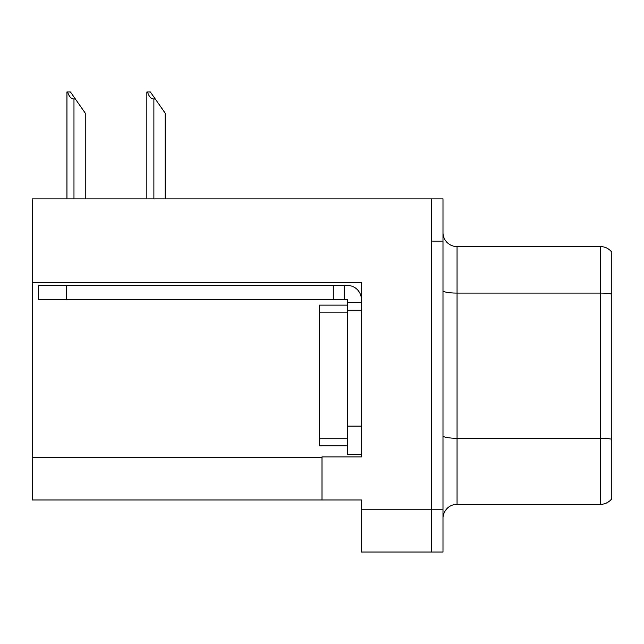 <?xml version="1.0" encoding="UTF-8"?>
<svg xmlns="http://www.w3.org/2000/svg" width="644" height="644" viewBox="0 0 644 644"><rect width="100%" height="100%" fill="white"/><g stroke="black" fill="none" stroke-linecap="round" stroke-linejoin="round"><path stroke-width="0.97" d="M361.389 310.746L361.389 426.103L347.317 426.103L347.317 454.237L361.389 454.237L361.389 426.103L361.389 456.91L322 456.91L322 499.961L32.2 499.961L32.2 282.748L361.389 282.748L361.389 310.746L347.317 310.746L347.317 299.492L333.254 299.492L333.254 285.421L347.317 285.421A14.071 14.071 0 0 1 361.389 299.5M322 499.961L361.389 499.961L361.389 552.013L431.73 552.013L431.73 509.806L431.73 552.013L442.983 552.013L442.983 509.806L431.73 509.806L431.73 198.907L32.2 198.907L32.2 282.748M442.983 518.388A14.071 14.071 0 0 1 457.055 504.324L600.546 504.324L600.546 246.596A14.071 14.071 0 0 1 611.8 252.223L611.8 498.698A14.071 14.071 0 0 1 600.546 504.324M431.73 198.907L442.983 198.907L442.983 241.106L431.73 241.106L431.73 509.806L361.389 509.806M611.8 252.223A14.071 14.071 0 0 0 600.546 246.596A14.071 14.071 0 0 1 611.8 252.223A14.071 14.071 0 0 0 600.546 246.596L457.055 246.596A14.071 14.071 0 0 1 442.983 232.524A14.071 14.071 0 0 0 457.055 246.596L457.055 504.324M442.983 241.106L442.983 509.806M611.8 295.049L611.8 294.075A14.071 2.439 180 0 0 600.546 293.092L457.055 293.092A14.071 2.439 -0 0 1 442.983 290.653M147.516 91.987L150.366 91.987L155.293 99.023L153.892 99.023C150.986 98.798 148.861 96.455 147.516 91.987L146.856 91.987L146.856 198.907M165.146 198.907L165.146 113.094L155.293 99.023M67.604 91.987L70.462 91.987L75.388 99.023L73.98 99.023C71.073 98.798 68.948 96.455 67.604 91.987L66.952 91.987L66.952 198.907M85.233 198.907L85.233 113.094L75.388 99.023M66.525 299.492L66.525 285.421L38.39 285.421L38.39 299.492L333.254 299.492M66.525 285.421L333.254 285.421M347.317 454.237L361.389 454.237M344.508 299.492L344.508 285.421M361.389 302.302L347.317 302.302M347.317 426.103L347.325 305.119L319.183 305.119L319.183 445.801L347.317 445.801M32.2 457.755L322 457.755M611.8 439.256A14.071 2.439 180 0 0 600.546 438.274L457.055 438.274A14.071 2.439 0 0 1 442.983 435.835M457.055 246.596A14.071 14.071 0 0 1 442.983 232.524M153.892 198.907L153.892 99.023M73.98 198.907L73.98 99.023M319.183 438.765L347.317 438.765M319.183 312.155L347.317 312.155"/></g></svg>
